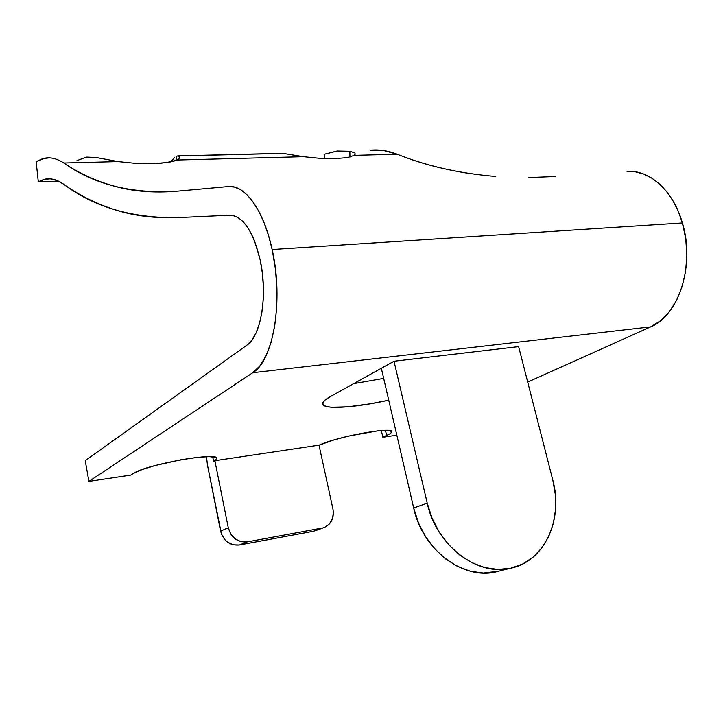 <?xml version="1.0" encoding="UTF-8"?>
<svg xmlns="http://www.w3.org/2000/svg" width="723" height="723" viewBox="0 0 723 723"><rect width="100%" height="100%" fill="white"/><g stroke="black" fill="none" stroke-linecap="round" stroke-linejoin="round"><path stroke-width="1.08" d="M260.09 259.593C267.989 294.487 261.148 336.159 246.95 345.115L85.233 460.659L88.92 481.382L130.764 475.101L88.92 481.382L252.734 372.725L650.655 326.868C678.789 315.707 695.354 264.835 682.395 222.955C673.258 190.529 649.344 169.408 627.049 171.487L635.436 171.839L643.804 174.08L651.965 178.201L659.692 184.148L666.787 191.785L673.05 200.949L678.301 211.432L682.395 222.955L272.146 249.516L682.395 222.955L685.756 238.816L686.85 255.201L685.621 271.369L682.141 286.624L676.592 300.289L669.254 311.821L660.479 320.786L650.655 326.868L527.709 382.069L650.655 326.868L252.734 372.725L259.837 365.965L266.055 355.689L271.098 342.223L274.704 326.064L276.683 307.881L276.918 288.477L275.382 268.721L272.146 249.516C283.814 300.425 273.33 360.994 252.734 372.725L88.92 481.382L85.233 460.659L246.95 345.115L251.839 340.19L256.078 332.887L259.494 323.452L261.916 312.228L263.226 299.684L263.362 286.344L262.304 272.779L260.09 259.593C252.987 230.818 242.946 216.023 229.959 215.21L234.333 215.788L238.735 217.939L243.082 221.636L247.248 226.814L251.134 233.357L254.632 241.139L260.09 259.593M76.954 160.633L86.2 157.171L96.051 157.478L118.102 161.581L135.472 163.344L118.102 161.581L63.814 163.009C58.843 159.738 54.035 158.021 49.381 157.849L42.585 158.689L36.15 161.672L45.224 158.102C51.125 157.135 57.325 158.771 63.814 163.009C79.15 173.339 96.078 181.084 114.614 186.245C133.131 191.441 153.728 193.113 176.394 191.261L228.369 186.552C244.817 184.401 263.796 210.167 272.146 249.516L268.54 235.535L264.112 222.801L258.988 211.631L253.312 202.304L247.257 195.029L240.967 189.941L234.623 187.112L228.369 186.552L176.394 191.261C131.568 193.954 94.044 184.537 63.814 163.009L118.102 161.581L96.051 157.478L86.697 157.09M330.031 396.764L381.337 368.278L330.031 396.764L325.115 400L322.82 402.747L323.172 404.907L326.064 406.416L331.324 407.248L347.88 406.823L370.212 403.814L388.721 400.181C353.366 408.097 321.039 409.968 322.684 403.244C323.009 401.491 325.458 399.331 330.031 396.764M179.403 156.774L179.675 157.75L178.888 158.861L177.027 160.027L167.727 162.467L153.059 163.633L135.472 163.344L160.94 163.226L173.168 161.392L177.027 160.027L303.515 156.692L283.208 153.384L178.075 155.987L179.675 157.75L177.027 160.027L303.515 156.692L319.774 158.328L335.373 158.617L347.528 157.578L354.27 155.355L397.216 154.225C387.962 150.619 378.933 149.281 370.149 150.203L383.687 150.529L397.216 154.225C426.118 165.938 458.906 173.348 495.598 176.457M303.515 156.692L319.774 158.328L335.373 158.617L347.528 157.578L354.27 155.355L355.255 154.089L354.27 155.355L397.216 154.225C419.105 163 443.145 169.417 469.344 173.484M349.86 151.252L336.665 151.08L324.085 154.315L324.564 158.554L324.085 154.315L337.343 150.999L349.86 151.252L349.941 157.081L349.86 151.252L354.83 152.915L355.237 154.18M381.328 430.519L382.874 437.27L396.828 435.174L382.874 437.27L389.688 433.917L391.351 432.544L391.55 431.459L387.456 430.366L377.849 430.836L348.54 436.096L333.592 440.045L319.024 445.187C337.298 436.457 395.156 426.055 391.631 431.983C391.405 432.905 389.742 434.089 386.633 435.526L382.874 437.27L381.328 430.519M528.26 177.578L555.879 176.502M36.15 161.672L38.301 181.771L58.391 181.102L38.301 181.771L45.703 179.015C51.324 178.093 57.225 179.765 63.398 184.049C78.952 195.165 96.15 203.741 114.993 209.787C133.827 215.87 154.812 218.473 177.948 217.614C132.21 218.328 94.026 207.139 63.398 184.049L56.774 180.388L50.339 178.843L44.166 179.322L38.301 181.771L36.15 161.672M177.948 217.614L229.959 215.21L177.948 217.614M383.678 378.4L353.628 383.669L383.678 378.4M133.538 473.384L130.764 475.101L133.538 473.384C146.579 464.265 220.642 451.324 216.683 458.653L213.619 461.401L216.692 458.49L215.816 457.487L209.263 456.62L197.108 457.397L181.148 459.738L155.825 465.341L142.097 469.57L133.538 473.384M315.824 530.583L324.455 527.383C331.45 523.913 334.288 517.849 332.969 509.173L319.015 445.16L214.876 460.705L213.619 461.401L214.876 460.705L228.287 527.772L220.587 531.08L207.429 464.844L206.489 456.665L207.429 464.844L221.527 534.297L225.043 539.927L227.465 542.114L233.186 544.826L239.313 545.015L313.475 531.251L324.853 527.221L329.525 523.823L332.517 518.608L333.384 512.381L332.969 509.173L319.015 445.16L214.876 460.705L228.287 527.772L230.773 534.053L235.255 538.942L241.048 541.699L247.23 541.898L322.087 528.061L247.23 541.898L239.313 545.015L313.475 531.251L324.003 527.546M498.301 571.278L483.371 573.059L470.42 571.26L457.65 566.489L445.576 558.906L434.722 548.802L425.54 536.583L418.427 522.783L413.683 507.962L427.23 503.172C436.43 546.516 479.286 578.048 513.041 567.663C545.657 559.503 563.262 518.237 552.842 480.253L518.626 346.615L394.017 361.238L427.23 503.172L432.092 518.237L439.34 532.282L448.667 544.708L459.692 554.993L471.929 562.729L484.871 567.6L497.966 569.444L510.7 568.233L522.557 564.057L533.086 557.144L541.916 547.799L548.73 536.421L553.321 523.47L555.553 509.444L555.381 494.866L552.842 480.253L518.626 346.615L394.017 361.238L381.337 368.278L394.017 361.238L427.23 503.172L413.683 507.962L381.337 368.278L413.683 507.962C422.621 550.592 464.853 581.554 498.283 571.287L510.845 568.197M385.44 430.339L386.633 435.526L385.44 430.339M212.698 456.782L213.619 461.401L212.698 456.782M174.55 157.524L170.718 161.952L174.55 157.524M178.075 155.987L176.313 156.15L176.448 160.298L176.313 156.15L178.075 155.987L283.208 153.384L297.542 155.779M239.313 545.015L247.23 541.898C237.623 542.602 231.306 537.894 228.287 527.772L220.587 531.08C223.561 541.084 229.797 545.729 239.313 545.015M50.547 178.861L45.703 179.015M391.495 431.387L391.631 431.983M216.575 458.102L216.683 458.653M179.666 157.207L179.684 157.75M281.636 153.321L177.677 155.888"/></g></svg>
